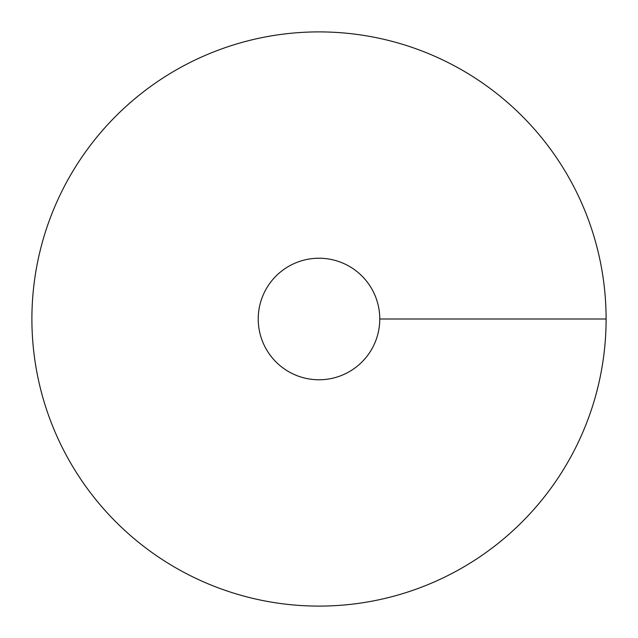 <?xml version="1.0" encoding="UTF-8"?>
<svg xmlns="http://www.w3.org/2000/svg" width="638" height="638" viewBox="0 0 638 638"><rect width="100%" height="100%" fill="white"/><g stroke="black" fill="none" stroke-linecap="round" stroke-linejoin="round"><path stroke-width="0.96" d="M319 606.1A287.1 287.1 0 0 0 567.637 175.45A287.1 287.1 0 0 0 70.363 175.45A287.1 287.1 0 0 0 319 606.1M319 379.769A60.77 60.77 0 0 0 371.627 288.615A60.77 60.77 0 0 0 266.373 288.615A60.77 60.77 0 0 0 319 379.769M606.1 319L379.769 319"/></g></svg>
